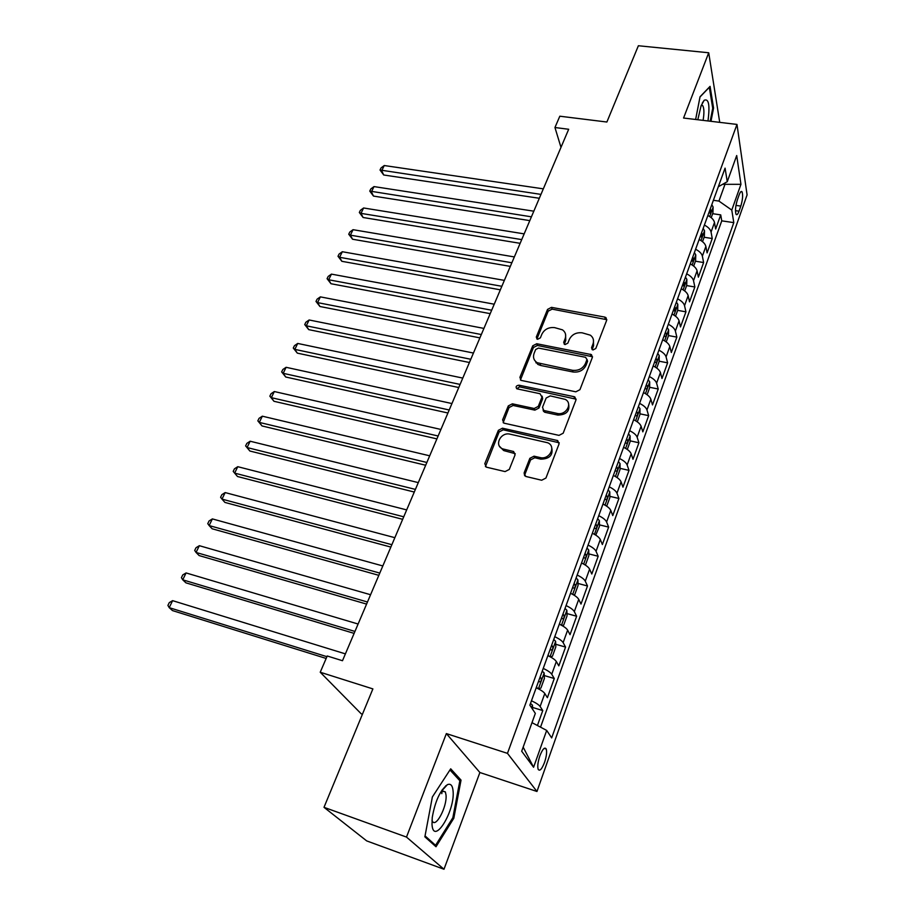 <?xml version="1.0" encoding="UTF-8"?>
<svg xmlns="http://www.w3.org/2000/svg" width="915" height="915" viewBox="0 0 915 915"><rect width="100%" height="100%" fill="white"/><g stroke="black" fill="none" stroke-linecap="round" stroke-linejoin="round"><path stroke-width="1.37" d="M592.954 349.976L595.802 348.501L606.679 320.25L605.959 317.619L604.689 317.07L551.493 307.36L547.536 309.407L536.293 337.052L537.597 339.293L540.388 337.841L541.852 334.227C544.471 329.251 548.726 327.055 554.627 327.627L562.519 329.857C565.504 332.111 566.374 335.05 565.138 338.687L563.697 342.324L565.047 344.589L567.86 343.125L569.302 339.476C571.898 334.455 576.198 332.237 582.18 332.82L590.392 335.199C593.32 337.486 594.178 340.426 592.989 344.006L591.559 347.689L592.954 349.976M441.808 793.66L442.197 790.526M442.208 790.4L442.277 789.702M544.539 762.401C546.495 756.442 547.056 751.97 546.232 749.008C544.7 746.754 542.584 749.03 539.873 755.847C537.906 761.829 537.334 766.312 538.146 769.286C539.713 771.551 541.84 769.252 544.539 762.401M524.123 472.918L525.713 476.441L541.691 480.238L545.935 478.042L559.065 443.912L557.692 440.572L502.484 428.197L498.366 430.325L484.801 463.676L486.345 467.153L505.091 471.591L509.289 469.429L515.053 454.927L513.601 451.518L502.861 448.933C493.711 445.765 500.711 431.64 510.101 434.179L547.616 442.746C556.595 446.188 549.572 460.165 540.102 457.557L534.04 456.173L529.842 458.335L524.123 472.918L524.672 475.789M719.728 122.358L708.713 52.761L638.373 45.75L606.885 122.027L559.82 116.205L554.947 127.517L568.684 129.267L342.485 660.721L327.227 655.986L320.227 672.228L361.173 713.769L362.443 714.18M406.489 837.076L443.992 869.25L479.883 772.512L446.36 733.59L406.489 837.076L324.001 807.327L372.885 688.904L320.227 672.228M446.36 733.59L507.459 753.354L736.975 124.429L747.086 194.906L536.968 791.486L507.459 753.354M708.713 52.761L683.562 118.035L736.975 124.429M575.832 391.814L579.95 389.676L592.348 357.456L591.456 354.62L536.739 343.743L532.736 345.813L519.914 377.323L520.99 380.354L575.832 391.814M575.947 400.061L563.183 433.218L559.008 435.38L503.902 423.142L502.61 419.882L508.282 405.928L512.366 403.812L534.188 408.502L538.294 406.374L541.966 397.121L540.056 393.736L516.895 388.818C515.408 386.839 516.094 385.638 518.965 385.192L573.957 396.653L574.837 396.973L575.947 400.061M443.992 869.25L366.698 840.908L324.001 807.327M537.402 725.515L542.767 710.566L532.564 707.444M531.466 700.776C536.018 702.903 538.912 704.813 540.125 706.506L544.802 693.524L547.399 697.676L554.273 678.518L544.265 675.556M543.224 668.419C547.73 670.546 550.567 672.491 551.745 674.252L556.331 661.534L558.813 665.868L565.562 647.077L555.725 644.274M554.764 636.691C559.214 638.807 562.004 640.786 563.137 642.627L567.632 630.149L570.022 634.678L576.633 616.241L566.968 613.576M566.065 605.581C570.48 607.686 573.225 609.699 574.311 611.609L578.726 599.359L581.002 604.06L587.499 585.977L577.994 583.45M577.171 575.055C581.528 577.148 584.228 579.184 585.28 581.174L589.603 569.153L591.788 574.025L598.17 556.263L588.814 553.884M588.059 545.1C592.371 547.181 595.036 549.252 596.042 551.299L600.286 539.507L602.379 544.539L608.635 527.109L599.428 524.855M598.742 515.694C603.008 517.776 605.627 519.88 606.599 521.985L610.774 510.41L612.764 515.591L618.917 498.481L609.848 496.342M609.23 486.837C613.462 488.919 616.035 491.035 616.962 493.208L621.056 481.839L622.966 487.18L629.005 470.379L620.073 468.343M619.524 458.518C623.71 460.577 626.249 462.727 627.141 464.957L631.167 453.794L632.986 459.273L638.922 442.769L630.115 440.847M629.634 430.702C633.775 432.761 636.28 434.922 637.137 437.21L641.095 426.253L642.833 431.857L648.655 415.65L639.974 413.832M639.562 403.378C643.668 405.437 646.127 407.621 646.962 409.954L650.839 399.192L652.498 404.933L658.217 389.012L649.65 387.285M649.318 376.545C653.379 378.593 655.803 380.812 656.604 383.191L660.413 372.611L661.991 378.49L667.618 362.832L659.166 361.208M658.903 350.193C662.918 352.229 665.319 354.46 666.074 356.896L669.814 346.499L671.324 352.492L676.848 337.109L668.51 335.576M668.316 324.287C672.296 326.323 674.652 328.576 675.384 331.047L679.067 320.833L680.497 326.941L685.93 311.832L677.649 310.368M677.569 298.839C681.515 300.863 683.837 303.14 684.534 305.656L688.149 295.614L689.51 301.836L694.851 286.978L686.627 285.583M686.662 273.825C690.562 275.85 692.849 278.137 693.524 280.688L697.081 270.829L698.374 277.154L703.624 262.536L695.446 261.221M695.594 249.246C699.46 251.248 701.725 253.558 702.365 256.154L705.865 246.455L707.089 252.883L712.247 238.518L711.058 232.033C710.44 229.391 708.21 227.069 704.378 225.067M704.115 237.26L712.247 238.518M739.126 194.906L737.307 200.03C735.454 206.275 735.031 211.022 736.037 214.282C736.85 215.368 737.845 214.339 739.023 211.182L740.818 206.092C742.66 199.87 743.083 195.124 742.076 191.864C741.276 190.789 740.304 191.807 739.126 194.906M532.004 722.656L546.69 730.422L551.688 737.913L733.796 222.631L731.783 210.073L718.938 201.083L713.391 200.294M546.69 730.422L533.582 767.262L521.687 751.238L535.344 713.391L529.865 705.179L725.08 168.131L727.253 181.708L736.701 155.539L740.944 184.315L731.783 210.073M540.536 727.173L721.752 220.847L720.734 214.888L715.656 229.013L714.489 222.494C713.883 219.84 711.676 217.507 707.855 215.517M702.365 256.154L703.624 262.536M693.524 280.688L694.851 286.978M684.534 305.656L685.93 311.832M675.384 331.047L676.848 337.109M666.074 356.896L667.618 362.832M656.604 383.191L658.217 389.012M646.962 409.954L648.655 415.65M637.137 437.21L638.922 442.769M627.141 464.957L629.005 470.379M616.962 493.208L618.917 498.481M606.599 521.985L608.635 527.109M596.042 551.299L598.17 556.263M585.28 581.174L587.499 585.977M574.311 611.609L576.633 616.241M563.137 642.627L565.562 647.077M551.745 674.252L554.273 678.518M540.125 706.506L542.767 710.566M718.938 201.083L724.874 184.636L724.646 183.183M722.598 184.327L740.944 184.315M479.883 772.512L536.968 791.486M554.947 127.517L560.987 147.361M712.648 213.698L720.734 214.888M721.752 220.847L733.796 222.631M718.309 186.74L727.253 181.708M705.865 246.455C705.225 243.836 702.983 241.526 699.129 239.524M697.081 270.829C696.418 268.255 694.142 265.956 690.253 263.943M688.149 295.614C687.462 293.086 685.152 290.81 681.218 288.785M679.067 320.833C678.347 318.351 676.002 316.087 672.033 314.062M669.814 346.499C669.071 344.051 666.692 341.81 662.689 339.774M660.413 372.611C659.635 370.209 657.222 367.99 653.173 365.954M650.839 399.192C650.027 396.835 647.568 394.64 643.485 392.592M535.927 362.809L537.357 363.095M641.095 426.253C640.248 423.942 637.755 421.769 633.626 419.71M543.453 411.293L544.139 411.441M631.167 453.794C630.286 451.553 627.759 449.391 623.595 447.321M621.056 481.839C620.141 479.654 617.579 477.516 613.37 475.445M610.774 510.41C609.813 508.282 607.217 506.167 602.962 504.085M600.286 539.507C599.291 537.437 596.649 535.355 592.348 533.273M589.603 569.153C588.574 567.151 585.886 565.093 581.551 563M578.726 599.359C577.651 597.426 574.917 595.402 570.537 593.297M567.632 630.149C566.522 628.273 563.743 626.283 559.305 624.179M556.331 661.534C555.176 659.738 552.351 657.771 547.868 655.655M544.802 693.524C543.601 691.809 540.731 689.876 536.201 687.76M533.582 767.262L523.163 747.155M710.978 121.318L713.574 108.004L710.074 86.365L700.044 96.761L695.629 119.476M435.998 846.752L453.817 818.239L461.034 780.118L450.706 768.817L432.36 796.976L424.869 836.825L435.998 846.752M712.659 107.901L713.574 108.004M445.571 786.648L445.731 785.768M458.495 779.26L461.034 780.118M452.753 817.873L453.817 818.239M592.096 349.599L593.572 345.756L593.412 339.785M565.562 334.272L565.767 340.426L564.258 344.269M606.828 319.69L552.134 309.133L548.188 311.169L536.899 339.019M592.52 356.747L537.414 345.458L533.422 347.528L520.441 379.965M586.961 359.595L585.577 357.296L538.466 348.077L535.652 349.53L534.097 353.373C532.747 357.33 533.777 360.441 537.208 362.729L572.39 370.278C578.463 370.918 582.821 368.676 585.44 363.529L586.961 359.595L587.556 361.322L587.03 359.389M534.406 359.938L537.894 364.422L540.765 365.497L540.09 363.804M587.556 361.322L586.046 365.245C583.427 370.381 579.081 372.622 573.019 371.982L540.765 365.497M542.149 396.149L542.652 398.78L538.992 408.021L534.886 410.137L513.109 405.459L509.037 407.564L503.17 422.661M576.13 399.169L519.686 386.862L516.735 388.726M557.132 413.42C566.053 415.753 573.167 403.183 565.161 399.352L550.281 395.886L546.175 398.014L542.515 407.278L543.716 410.446L557.132 413.42L557.795 415.067C566.499 414.838 570.079 411.041 568.535 403.652M543.018 409.943L544.414 412.093L545.134 412.345L544.448 410.698M557.795 415.067L545.134 412.345M551.608 447.218C553.392 454.949 549.789 458.918 540.811 459.147L534.76 457.752L530.574 459.913L524.867 474.473M499.59 446.371L503.639 450.512L504.794 450.866L504.016 449.288M515.248 453.668L504.794 450.866M559.259 442.814L503.25 429.81L499.144 431.926L485.419 466.616M711.218 217.667L712.911 212.978L713.117 207.019L711.801 204.674M543.327 188.845L384.254 165.535L381.704 170.762L383.717 174.994L539.312 198.269M709.136 211.983L710.109 213.206L710.886 210.073L710.166 209.146M383.717 174.994L380.022 170.018L540.971 194.392M380.022 170.018L381.04 167.925L384.254 165.535M707.981 120.952C710.04 105.179 708.77 98.282 704.184 100.273L701.062 105.888L697.802 119.739M703.086 120.368C704.287 113.266 704.173 108.347 702.743 105.625L701.37 105.088M700.009 96.956L709.319 87.302L712.716 108.267L710.189 121.215M453.108 791.315C452.628 785.447 450.695 783.24 447.321 784.704C440.115 790.343 435.082 801.311 432.235 817.598L432.006 824.369C433.264 846.352 455.041 811.479 453.108 791.315M431.994 820.217L432.177 820.709C435.288 829.196 447.241 806.847 446.04 795.112L445.365 791.91L441.419 790.983M442.185 789.817L442.128 790.491M433.573 844.591L435.574 845.311L425.04 835.887M449.963 769.961L459.856 780.747L452.856 817.701L435.574 845.311M702.526 241.674L704.321 236.688L704.516 230.729L703.166 228.407M533.822 211.182L374.006 186.591L371.421 191.91L373.492 196.084L529.808 220.618M700.455 235.853L701.428 237.054L702.24 233.885L701.508 232.97M373.492 196.084L369.751 191.086L531.421 216.821M369.751 191.086L370.781 188.97L374.006 186.591M693.684 266.093L695.594 260.798L695.766 254.85L694.394 252.563M524.169 233.874L363.61 207.98L360.979 213.367L363.106 217.495L520.143 243.321M691.637 260.123L692.609 261.301L693.456 258.11L692.701 257.195M363.106 217.495L359.332 212.486L360.979 213.367L521.722 239.604M359.332 212.486L360.373 210.336L363.61 207.98M684.683 290.936L686.719 285.32L686.868 279.384L685.461 277.119M514.356 256.932L353.053 229.688L350.388 235.166L352.561 239.238L510.33 266.379M682.659 284.817L683.631 285.96L684.512 282.735L683.745 281.831M352.561 239.238L348.741 234.217L350.388 235.166L511.874 262.765M348.741 234.217L349.804 232.033L353.053 229.688M675.533 316.213L677.695 310.254L677.809 304.34L676.379 302.11M504.371 280.379L342.324 251.728L339.614 257.298L341.855 261.313L500.356 289.826M673.532 309.933L674.492 311.043L675.407 307.795L674.641 306.902M341.855 261.313L338.001 256.28L339.614 257.298L501.855 286.292M338.001 256.28L339.076 254.061L342.324 251.728M666.223 341.924L668.51 335.633L668.602 329.732L667.138 327.524M494.237 304.203L331.436 274.123L328.679 279.773L330.99 283.73L490.211 313.651M664.244 335.496L665.205 336.571C666.292 336.514 666.6 335.416 666.154 333.289L665.365 332.408M330.99 283.73L327.078 278.686L328.679 279.773L491.675 310.219M327.078 278.686L328.176 276.433L331.436 274.123M656.753 368.093L659.155 361.448L659.235 355.569L657.736 353.396M483.921 328.416L320.364 296.872L317.574 302.613L319.941 306.502L479.906 337.875M654.785 361.505L655.746 362.557C656.867 362.489 657.199 361.379 656.73 359.24L655.929 358.36M319.941 306.502L315.995 301.447L317.574 302.613L481.324 334.535M315.995 301.447L317.105 299.159L320.364 296.872M647.111 394.731L649.65 387.72L649.696 381.864L648.163 379.714M473.444 353.041L309.133 319.976L306.296 325.809L308.721 329.629L469.418 362.5M645.167 387.971L646.116 388.989C647.271 388.932 647.614 387.811 647.145 385.638L646.333 384.769M308.721 329.629L304.729 324.573L306.296 325.809L470.79 359.263M304.729 324.573L305.862 322.24L309.133 319.976M637.286 421.849L639.962 414.461L639.985 408.628L638.43 406.512M462.784 378.089L297.718 343.445L294.824 349.381L297.329 353.133L458.77 387.537M635.376 414.918L636.325 415.902C637.515 415.845 637.869 414.724 637.378 412.516L636.554 411.659M297.329 353.133L293.28 348.055L294.824 349.381L460.096 384.414M293.28 348.055L294.436 345.698L297.718 343.445M627.29 449.471L630.115 441.682L630.103 435.883L628.514 433.801M451.941 403.549L286.109 367.304L283.181 373.331L285.743 377.014L447.927 412.997M625.402 442.357L626.34 443.306C627.576 443.249 627.942 442.117 627.45 439.886L626.603 439.04M285.743 377.014L281.66 371.925L283.181 373.331L449.208 409.989M281.66 371.925L282.827 369.523L286.109 367.304M617.11 477.584L620.073 469.406L620.038 463.619L618.414 461.572M440.916 429.455L274.317 391.54L271.343 397.67L273.974 401.285L436.901 438.891M615.246 470.287L616.184 471.202C617.453 471.156 617.842 470.001 617.328 467.748L616.47 466.913M273.974 401.285L269.845 396.184L271.343 397.67L438.136 435.998M269.845 396.184L271.034 393.747L274.317 391.54M606.702 506.189L609.859 497.623L609.79 491.87L608.132 489.868M429.707 455.807L262.331 416.188L259.311 422.41L262.022 425.944L425.692 465.243M604.907 498.744L605.833 499.624C607.148 499.579 607.549 498.412 607.022 496.124L606.153 495.301M262.022 425.944L257.836 420.843L259.311 422.41L426.87 462.464M257.836 420.843L259.036 418.361L262.331 416.188M595.768 535.126L599.451 526.365L599.359 520.646L597.655 518.679M418.292 482.617L250.15 441.224L247.073 447.549L249.864 451.015L414.278 492.041M594.373 527.715L595.299 528.561C596.649 528.515 597.06 527.337 596.534 525.027L595.642 524.215M249.864 451.015L245.62 445.902L247.073 447.549L415.41 489.399M245.62 445.902L246.856 443.375L250.15 441.224M584.674 564.658L585.634 564.544L588.848 555.645L588.722 549.961L586.984 548.028M406.683 509.907L237.763 466.696L234.64 473.124L237.5 476.509L402.669 519.32M583.644 557.246L584.559 558.047C585.955 558.013 586.389 556.812 585.84 554.467L584.937 553.678M237.763 466.696L234.457 468.812L233.211 471.385L234.64 473.124L403.744 516.803M573.408 594.784L574.78 594.544L578.051 585.486L577.891 579.824L576.118 577.937M571.257 593.641L570.605 593.114M394.857 537.677L225.17 492.579L221.99 499.121L224.93 502.426L390.854 547.078M572.699 587.327L573.625 588.105C575.055 588.048 575.501 586.835 574.952 584.479L574.025 583.69M225.17 492.579L221.865 494.672L220.595 497.291L221.99 499.121L391.872 544.7M561.97 625.528L563.709 625.105L567.048 615.875L566.854 610.259L565.035 608.418M560.438 624.716L559.42 623.881M382.825 565.95L212.372 518.908L209.135 525.565L212.154 528.779L378.833 575.329M561.558 617.991L562.496 618.757C563.949 618.666 564.406 617.442 563.869 615.074L562.908 614.285M563.869 615.074L562.736 614.743L563.869 615.074M212.372 518.908L209.055 520.978L207.762 523.632L209.135 525.565L379.782 573.087M550.338 656.89L552.431 656.272L555.828 646.859L555.599 641.278L553.747 639.494M549.389 656.398L548.016 655.254M370.575 594.727L199.344 545.695L196.05 552.454L199.15 555.577L366.595 604.094M550.201 649.238L551.15 649.993C552.614 649.879 553.095 648.632 552.58 646.264L551.573 645.464M199.344 545.695L196.016 547.73L194.701 550.43L196.05 552.454L367.475 602.001M538.5 688.881L540.925 688.034L544.402 678.438L544.128 672.902L542.229 671.164M538.1 688.675L536.396 687.234M358.108 624.03L186.088 572.939L182.737 579.813L185.928 582.844L354.128 633.386M538.615 681.103L539.587 681.835C541.062 681.686 541.566 680.428 541.074 678.061L540.022 677.249M186.088 572.939L182.76 574.929L181.422 577.685L182.737 579.813L354.951 631.442M532.679 709.388L532.438 705.145L530.494 703.463M345.401 653.882L172.603 600.652L169.206 607.651L172.478 610.58L326.163 658.457M172.603 600.652L169.275 602.619L167.914 605.41L169.206 607.651L326.929 656.684M711.058 232.033L714.489 222.494M735.957 205.395L740.818 206.092M735.466 210.667L739.023 211.182M593.572 345.756L592.989 344.006M564.326 344.063L563.697 342.324M565.767 340.426L565.138 338.687M536.979 338.779L536.293 337.052M548.188 311.169L547.536 309.407M552.134 309.133L551.493 307.36M605.238 318.843L604.689 317.07M592.154 349.427L591.559 347.689M520.635 378.993L519.914 377.323M533.422 347.528L532.736 345.813M537.414 345.458L536.739 343.743M590.953 355.901L590.358 354.174M573.019 371.982L572.39 370.278M586.046 365.245L585.44 363.529M503.376 421.495L502.61 419.882M509.037 407.564L508.282 405.928M513.109 405.459L512.366 403.812M534.886 410.137L534.188 408.502M538.992 408.021L538.294 406.374M542.652 398.78L541.966 397.121M519.686 386.862L518.965 385.192M574.586 398.322L573.957 396.653M530.574 459.913L529.842 458.335M534.76 457.752L534.04 456.173M540.811 459.147L540.102 457.557M513.91 452.959L513.155 451.381M485.613 465.22L484.801 463.676M499.144 431.926L498.366 430.325M503.25 429.81L502.484 428.197M557.761 441.979L557.086 440.367M709.697 216.569L713.117 207.167M709.88 209.935L710.886 210.073M700.993 240.576L704.504 230.877M701.233 233.737L702.24 233.885M692.14 264.995L695.755 254.999M692.426 257.939L693.456 258.11M683.128 289.838L686.856 279.533M683.482 282.563L684.512 282.735M673.955 315.115L677.809 304.489M674.378 307.612L675.407 307.795M664.633 340.838L668.602 329.88M665.114 333.106L666.154 333.289M655.14 367.007L659.235 355.718M655.689 359.035L656.73 359.24M645.475 393.656L649.696 382.012M646.093 385.432L647.145 385.638M635.639 420.774L639.985 408.776M636.325 412.299L637.378 412.516M625.62 448.396L630.103 436.02M626.386 439.646L627.45 439.886M615.418 476.521L620.038 463.768M616.264 467.496L617.328 467.748M605.032 505.16L609.79 492.018M605.947 495.861L607.022 496.124M594.441 534.337L599.359 520.795M595.448 524.753L596.534 525.027M583.656 564.075L588.722 550.098M584.754 554.193L585.84 554.467M572.676 594.373L577.891 579.973M561.467 625.254L566.854 610.396M550.052 656.73L555.611 641.426M551.413 645.899L552.523 646.207M538.409 688.835L544.139 673.04M539.873 677.649L540.994 677.981M531.558 707.718L532.438 705.282M544.196 748.356L546.232 749.008M740.864 191.692L742.076 191.864M606.508 319.392L605.959 317.619M592.051 356.347L591.456 354.62M537.894 364.422L537.208 362.729M544.414 412.093L543.716 410.446M575.466 398.643L574.837 396.973M503.639 450.512L502.861 448.933M514.356 453.097L513.601 451.518M558.367 442.174L557.692 440.572M702.297 103.063L704.184 100.273M701.222 105.454L702.743 105.625M442.014 790.617L447.321 784.704M441.842 790.709L445.365 791.91M551.402 645.933L552.58 646.264M539.85 677.706L541.074 678.061"/></g></svg>
